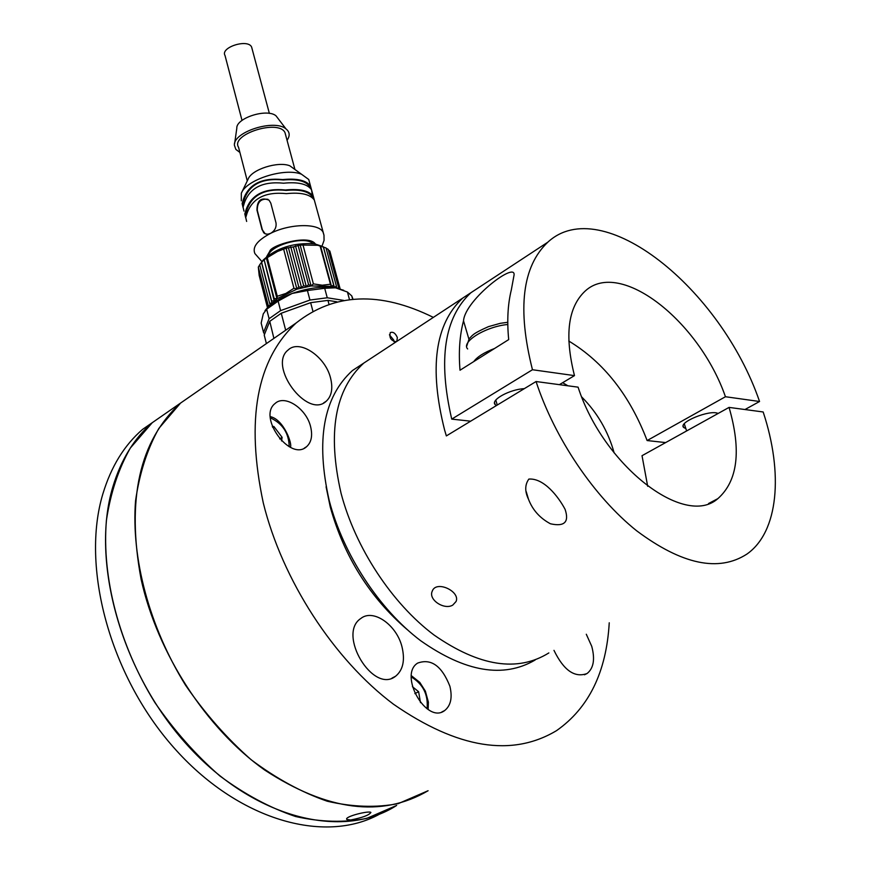 <?xml version="1.0" encoding="UTF-8"?>
<svg xmlns="http://www.w3.org/2000/svg" width="871" height="871" viewBox="0 0 871 871"><rect width="100%" height="100%" fill="white"/><g stroke="black" fill="none" stroke-linecap="round" stroke-linejoin="round"><path stroke-width="1.31" d="M199.47 389.968L180.558 403.077L158.838 428.434C147.21 449.24 139.436 473.443 135.528 501.01C131.183 558.289 149.17 626.38 185.523 685.183C205.023 713.534 226.896 738.379 251.131 759.719C276.161 778.478 301.518 792.305 327.213 801.211C352.494 807.09 376.218 807.885 398.385 803.585L428.097 790.726C381.879 817.891 327.376 810.966 264.566 769.964C206.089 728.352 157.433 653.228 141.113 579.302C126.295 499.312 139.436 440.574 180.558 403.077L199.47 389.968M171.293 409.49L152.262 422.685L130.323 448.053C118.521 468.827 110.552 492.91 106.414 520.303C101.602 577.157 119.022 644.518 154.864 702.516C174.113 730.475 195.768 754.939 219.819 775.909C244.686 794.33 269.934 807.863 295.563 816.508C320.8 822.17 344.546 822.79 366.789 818.381L396.664 805.435C342.771 840.232 254.288 818.762 187.744 745.587C121.047 672.728 90.442 561.174 112.794 487.052C120.982 459.79 134.134 438.331 152.262 422.685L142.561 429.403C124.39 445.081 111.172 466.518 102.92 493.737C80.861 566.302 109.332 674.633 173.438 747.198C237.402 820.025 324.241 844.663 379.593 814.135M350.697 819.981L346.854 819.48C343.697 816.704 369.206 810.378 370.904 812.458C369.119 815.18 362.38 817.695 350.697 819.981M396.784 341.421L397.361 337.589C395.456 333.212 393.104 331.546 390.306 332.591C388.999 337.73 390.992 340.79 396.261 341.759M310.642 426.834C306.494 408.63 284.806 394.182 275.116 403.469C257.304 416.904 290.326 462.055 306.636 446.649C311.393 442.283 312.722 435.674 310.642 426.834M449.882 686.228C441.837 665.901 431.08 658.204 417.634 663.103C398.308 674.981 426.54 724.639 444.656 710.562C450.83 705.608 452.572 697.497 449.882 686.228M330.599 378.221C325.536 356.544 299.439 338.928 288.149 349.979C267.539 365.787 307.441 419.332 326.222 401.226C331.633 396.174 333.092 388.51 330.599 378.221M553.978 650.365C563.7 670.376 574.729 678.095 587.065 673.523C593.619 668.297 595.176 659.238 591.747 646.347L586.292 634.24M609.243 622.787C606.412 672.042 588.84 707.981 556.558 730.627C511.963 757.367 457.613 748.581 393.507 704.236C333.669 659.347 282.237 579.879 263.282 502.915C245.644 419.778 256.618 359.777 296.216 322.923C334.333 292.896 380.039 291.056 433.355 317.392M407.421 629.798C369.859 597.528 344.154 556.623 330.283 507.085L326.081 486.78M402.032 647.001C396.751 624.91 373.191 608.383 360.823 618.486C336.87 633.957 373.158 694.35 395.576 676.244C403.012 670.126 405.167 660.381 402.032 647.001M393.942 341.65L393.703 339.995L389.424 334.823M272.296 426.474L273.897 426.507L282.117 437.34L281.562 440.944M272.634 427.334L273.897 426.507M279.678 438.919L282.117 437.34M412.408 686.696L418.624 691.705L420.486 702.657M414.857 693.621L418.624 691.705M265.002 310.718L265.709 309.76C270.848 303.533 279.656 298.089 292.133 293.451C308.258 287.909 322.706 286.026 335.487 287.811L343.697 290.272M353.005 299.221L351.742 295.89L347.431 292.025L349.489 299.57M347.431 292.025L335.487 287.811L324.698 288.279L327.246 297.773L343.675 300.397M324.698 288.279L307.419 290.533L309.945 300.049L327.246 297.773M307.419 290.533L292.133 293.451L278.121 301.105L280.593 310.62L309.945 300.049M278.121 301.105L266.657 309.227L269.095 318.71L280.593 310.62M266.657 309.227L263.282 313.832L261.158 323.065L263.554 332.45L269.095 318.71M264.555 334.203L263.554 332.45M266.395 343.588L264.218 335.041L269.76 321.323L281.268 313.244L310.642 302.673L327.953 300.386L336.87 301.802M327.953 300.386L328.944 304.077M310.642 302.673L312.885 311.121M281.268 313.244L285.623 330L286.428 329.706M269.76 321.323L273.897 338.394M335.498 287.811L331.481 286.363L330.447 284.229L322.27 285.22L313.386 283.87L311.067 285.96L331.481 286.363L333.691 285.067L334.377 287.31L336.424 286.189L336.696 288.04M303.641 285.525L306.352 286.755L308.552 284.556L311.067 285.96L296.924 289.15L293.941 288.268L285.917 293.429L277.272 296.26L276.967 298.709L296.924 289.15L298.742 286.766L301.616 287.833L303.641 285.525L293.385 246.896L300.157 245.045L317.708 245.274L326.048 247.952L336.424 286.189M271.6 300.865L272.013 303.173L269.607 303.184L259.689 264.73L261.648 262.356L271.6 300.865L274.223 300.93L274.169 298.535L276.967 298.709L270.794 304.763M338.612 288.497L338.612 287.561L337.415 288.192M269.607 303.184L270.293 305.166M269.988 305.427L268.214 305.471L268.42 306.832M340.158 288.954L329.837 251.055L328.411 250.053M338.612 287.561L328.236 249.389L326.102 248.181M323.381 246.733L334.377 287.31M323.304 246.765L333.691 285.067M320.484 245.72L331.481 286.363M320.06 245.862L330.447 284.229M313.386 283.87L303.075 245.306M311.067 285.96L300.157 245.045M308.552 284.556L298.263 245.949M306.352 286.755L295.476 245.818M277.272 296.26L267.245 257.664L277.588 251.425L286.113 248.181L293.385 246.896M290.762 246.863L301.616 287.833M288.53 248.126L298.742 286.766M286.113 248.181L296.924 289.15M283.772 249.618L293.941 288.268M276.967 298.709L266.352 257.816L267.245 257.664M274.169 298.535L264.185 259.983L266.352 257.816M274.223 300.93L264.185 259.983M261.648 262.356L263.652 260.081M261.474 262.378L272.013 303.173M267.484 307.746L259.166 275.388L258.328 267.07L259.721 264.871M258.328 267.07L268.214 305.471M262.519 260.984L263.314 259.928C276.455 247.887 293.549 242.508 314.573 243.804L322.183 246.341M268.42 255.225C270.968 245.459 301.682 236.422 311.524 242.541L313.092 243.586M267.941 199.317C260.832 198.436 257.272 202.083 257.272 210.259L262.389 229.922L265.198 233.82M262.084 229.77L256.967 210.096C257.043 200.286 261.093 196.988 269.095 200.21L270.827 203.204L276.009 222.9C276.586 227.473 274.735 230.978 270.446 233.428L267.745 234.212L265.296 233.864L263.695 232.775L262.389 229.922M315.313 203.683L314.322 200.058C310.239 194.309 300.92 192.164 286.396 193.634C265.644 191.566 252.536 198.087 247.059 213.221L245.731 217.543L246.635 221.43M246.014 215.801L246.863 209.998L246.123 209.606C251.588 194.462 264.686 187.929 285.427 189.998L286.145 190.411C299.798 189.192 308.541 191.326 312.373 196.792L313.07 198.425M286.145 190.411C265.198 188.201 252.1 194.734 246.863 209.998M245.731 217.859L244.805 213.939L246.123 209.606M285.427 189.998C299.951 188.539 309.259 190.695 313.353 196.476L314.333 200.101M312.341 195.104L311.524 189.758C307.419 183.944 298.122 181.767 283.608 183.204C262.9 181.124 249.825 187.668 244.381 202.834L243.063 207.178L243.978 211.098M283.369 179.992C262.454 177.782 249.4 184.325 244.185 199.622L243.445 199.23C248.888 184.042 261.953 177.499 282.65 179.589L283.369 179.992C297 178.816 305.743 180.983 309.586 186.503L310.272 188.103M243.336 205.425L244.185 199.622M282.65 179.589C297.142 178.152 306.45 180.351 310.555 186.176L311.546 189.845M243.063 207.527L242.138 203.585L243.445 199.23M241.321 200.809L241.321 193.264C246.33 179.524 284.795 167.341 301.497 174.222L308.737 179.491L309.738 183.182M241.615 192.665L248.181 179.001C251.73 169.388 278.197 161.004 289.836 165.806L294.888 169.453M247.277 180.874L238.578 147.351C230.107 134.384 278.774 118.902 284.991 132.621L285.699 135.266M239.895 152.436L235.856 149.42L234.397 145.239C233.112 131.913 274.365 118.794 285.949 128.864C289.814 131.935 290.185 135.756 287.06 140.307M278.274 118.794L276.02 115.832C267.114 108.08 235.867 118.031 236.803 128.309L234.658 143.367M242.018 120.416L225.034 55.537C219.993 47.393 247.865 38.476 251.61 47.034L252.046 48.678M647.686 486.29L642.025 455.696L729.06 407.399L763.17 411.972C783.421 473.182 778.641 531.811 746.959 554.054C718.727 572.356 681.949 564.604 636.647 530.787C594.109 496.808 554.675 438.374 536.057 381.531L446.355 435.914L444.635 430.143C428.957 368.019 434.977 324.012 462.686 298.122L363.795 363.087C334.845 389.522 327.267 432.898 341.051 493.226C355.303 547.685 391.885 603.407 434.063 635.035C479.3 666.446 517.559 672.401 548.861 652.923C517.559 672.401 479.3 666.446 434.063 635.035C391.885 603.407 355.303 547.685 341.051 493.226C327.267 432.898 334.845 389.522 363.795 363.087L377.012 354.41M562.655 382.707L567.903 385.799M581.784 397.034C597.419 412.821 608.208 431.45 614.153 452.909M462.686 298.122L475.435 289.749M729.06 407.399C741.515 450.503 737.791 480.912 717.878 498.626C684.802 528.207 603.516 465.931 578.083 387.16L536.057 381.531M452.778 605.084C444.384 610.321 428.129 599.781 432.223 591.224C436.066 579.857 460.519 591.398 456.077 601.491L452.778 605.084M528.849 479.083C543.831 477.907 558.387 496.644 565.094 509.339C569.373 522.088 564.495 526.901 550.461 523.787C539.911 518.158 532.573 509.96 528.468 499.181C524.723 491.364 524.854 484.668 528.849 479.083M535.099 660.033C503.438 678.509 465.277 672.064 420.628 640.697C378.983 609.156 343.141 554.206 329.194 500.444C315.618 440.323 323.37 397.024 352.45 370.545L363.795 363.087M483.655 284.349L470.95 292.689C444.308 317.414 437.906 359.549 451.733 419.114L470.645 421.183M568.785 341.029C603.712 362.162 629.82 395.336 647.12 440.552L665.662 442.588M451.733 419.114L532.464 369.74C517.124 308.922 522.252 266.406 547.815 242.192C601.796 192.262 720.731 288.247 759.556 401.498L744.977 409.533M532.464 369.74L574.479 375.619C564.354 335.291 567.946 307.071 585.279 290.958C620.272 258.785 699.141 321.094 725.445 396.73L759.556 401.498M460.008 370.229C458.505 351.699 459.681 335.237 463.524 320.844C465.005 299.58 518.18 259.166 513.857 276.129L511.331 289.869C507.771 304.306 506.889 320.876 508.697 339.592L460.008 370.229M725.445 396.73L647.12 440.552M559.389 384.655L574.479 375.619M685.847 428.576L683.681 427.476C677.682 422.468 710.137 409.228 718.085 413.485M496.405 405.57L495.164 404.623C490.253 400.072 509.687 389.348 524.309 388.651M473.759 361.574C477.308 356.762 484.243 352.407 494.554 348.487M289.205 446.714C288.911 433.192 282.629 423.556 270.358 417.84M427.062 708.787C428.401 694.797 423.154 684.181 411.319 676.963M266.657 256.597L269.76 251.294C270.837 245.121 309.477 233.82 315.542 244.25M262.008 261.659L254.909 253.581C252.144 247.092 257.326 240.374 270.446 233.428C289.684 223.564 318.557 222.987 323.043 232.132L324.001 235.301M468.881 339.059L463.524 320.844M507.793 324.491C485.822 326.473 460.694 341.976 467.662 348.966M296.216 322.923L152.262 422.685M346.712 818.925L346.854 819.48M584.485 674.775L587.065 673.523M391.994 678.106L395.576 676.244M323.598 402.935L326.222 401.226M441.826 711.966L444.656 710.562M304.262 448.173L306.636 446.649M270.293 416.632C283.859 419.419 292.819 444.776 290.315 447.28M428.129 709.495L428.39 702.146L425.364 691.128L419.778 682.374L411.395 675.711M352.668 299.254L351.742 295.89M265.709 309.76L265.089 310.609M263.314 259.928L261.289 262.617M314.573 243.804L317.708 245.274M321.965 246.253L324.066 240.363L323.979 235.192L314.322 200.058M312.373 196.792L312.733 198.087M311.524 189.758L313.353 196.476M309.586 186.503L309.924 187.766M308.737 179.491L310.555 186.176M289.836 165.806L301.497 174.222M284.991 132.621L294.931 169.486M276.02 115.832L285.949 128.864M251.61 47.034L269.368 113.404M717.878 498.626L708.558 503.525M528.468 499.181L526.258 491.723M432.571 590.494L432.223 591.224M470.95 292.689L547.815 242.192M495.164 404.623L494.565 402.598M683.681 427.476L683.18 425.973M497.265 405.048L495.795 400.083M507.771 322.292L500.324 323.315L488.479 326.636C471.766 334.039 472.735 335.346 469.175 338.667L466.682 346.233M717.279 413.932L717.007 413.126M686.631 430.938L684.279 423.807"/></g></svg>

